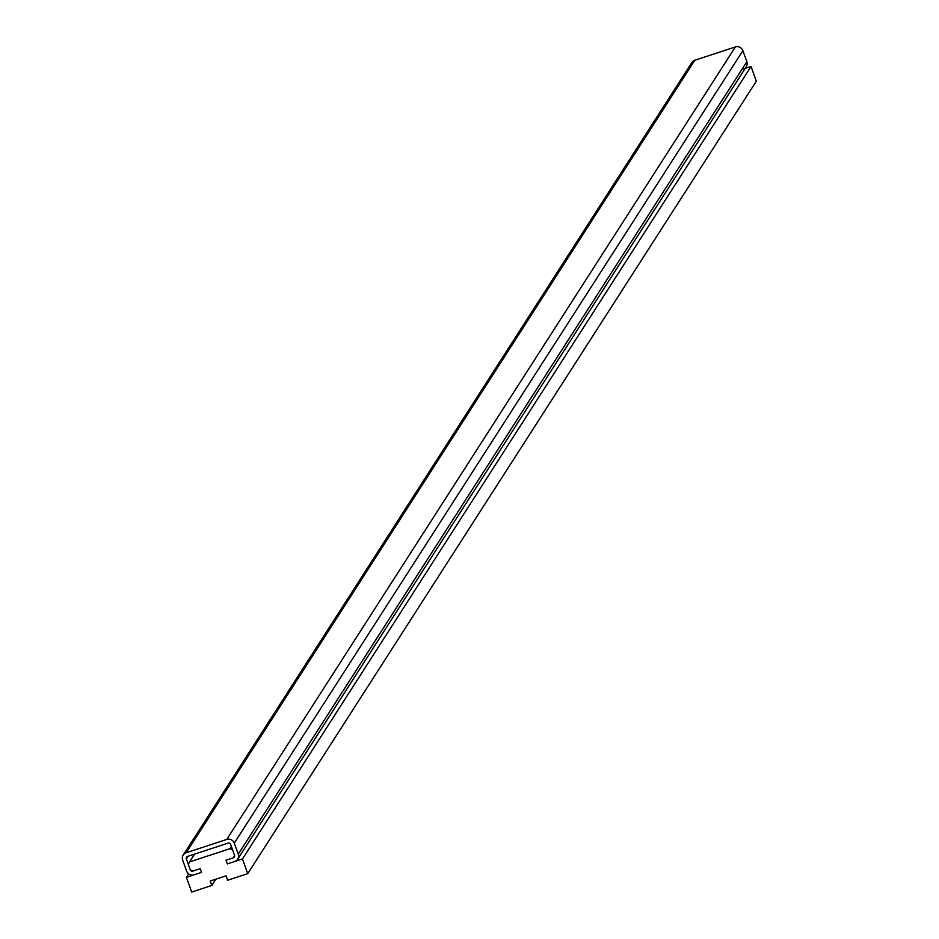 <?xml version="1.0" encoding="UTF-8"?>
<svg xmlns="http://www.w3.org/2000/svg" width="939" height="939" viewBox="0 0 939 939"><rect width="100%" height="100%" fill="white"/><g stroke="black" fill="none" stroke-linecap="round" stroke-linejoin="round"><path stroke-width="1.41" d="M230.067 848.633L232.579 849.865L234.562 855.37L233.377 857.823L226.006 860.241L227.332 863.915L242.45 858.95L247.743 873.657L227.649 880.254L226.053 875.841L210.207 881.04L211.791 885.454L191.697 892.05L186.403 877.343L201.521 872.39L200.195 868.704L192.824 871.134L190.312 869.901L188.328 864.385L189.514 861.943L230.067 848.633L231.393 846.567M234.668 855.816L233.377 857.823A1.972 1.913 -147.3 0 0 234.562 855.37L230.595 844.349A1.972 1.913 -147.3 0 0 228.083 843.116L187.53 856.427A1.972 1.913 -147.3 0 0 186.345 858.868L190.312 869.901A1.972 1.913 -147.3 0 0 192.824 871.134L200.195 868.704L201.521 872.39L194.15 874.808A5.927 5.751 32.7 0 1 186.626 871.11L182.659 860.077A5.927 5.751 32.7 0 1 186.204 852.753L226.757 839.443A5.927 5.751 32.7 0 1 234.281 843.14L238.248 854.161A5.927 5.751 32.7 0 1 234.703 861.497L227.332 863.915L226.006 860.241L233.377 857.823L234.668 855.816M741.833 69.486L751.047 66.469L242.45 858.95M751.047 66.469L756.341 81.165L247.743 873.657M215.806 879.209L211.791 885.454M188.645 873.845L186.403 877.343M194.526 854.126L189.514 861.943M237.708 859.185L746.305 66.692A5.927 5.751 -147.3 0 0 746.845 61.681L742.878 50.647A5.927 5.751 -147.3 0 0 735.366 46.95L694.801 60.26A5.927 5.751 -147.3 0 0 691.808 62.573L183.199 855.065M694.801 60.26L186.204 852.753M735.366 46.95L226.757 839.443M742.878 50.647L234.281 843.14M746.845 61.681L238.248 854.161M188.011 856.262L186.345 858.868"/></g></svg>
